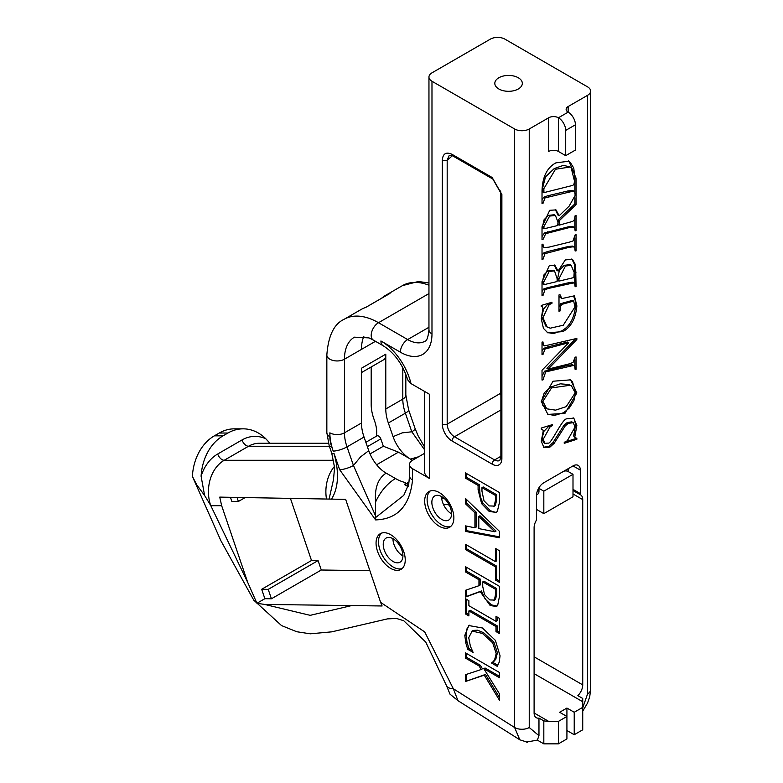 <?xml version="1.0" encoding="UTF-8"?>
<svg xmlns="http://www.w3.org/2000/svg" width="783" height="783" viewBox="0 0 783 783"><rect width="100%" height="100%" fill="white"/><g stroke="black" fill="none" stroke-linecap="round" stroke-linejoin="round"><path stroke-width="1.17" d="M501.883 458.535L501.883 194.487A3.435 1.987 180 0 1 500.875 193.078A3.435 1.987 180 0 1 500.875 193.049L500.875 457.125L499.75 460.443A10.316 5.961 60 0 1 494.592 459.934A3.435 1.987 120 0 0 492.155 464.143A13.751 7.938 -120 0 0 501.883 458.535A3.435 1.987 180 0 1 500.875 457.125M452.29 155.66A27.513 15.885 120 0 1 447.181 160.094A3.435 1.987 180 0 1 442.317 160.094L442.317 424.141A3.435 1.987 0 0 0 447.181 424.141L447.181 160.094L449.236 155.367L452.75 155.915L492.869 179.072A3.435 1.987 120 0 0 492.918 179.101M501.883 194.487L492.155 177.496A3.435 1.987 120 0 0 492.869 179.072L500.875 193.078M526.264 742.127L537.353 740.111L543.823 743.85L558.416 743.85L566.921 738.937L566.921 716.474L558.416 721.388L548.687 721.388L534.104 712.97A10.316 5.961 120 0 0 536.238 717.688A10.316 5.961 120 0 0 538.968 718.099L538.968 735.677L529.239 727.524A10.316 5.951 180 0 1 514.646 727.524L453.328 688.737L457.977 700.677L450.029 694.198L446.535 685.742A27.513 8.094 -17.4 0 0 453.328 688.737L424.699 631.901L380.636 602.391L382.104 605.973L264.664 604.437L256.932 603.272L247.692 582.366L221.667 505.71L219.739 497.107L345.655 499.378L380.636 602.401M565.708 155.66L558.416 151.452L558.416 117.763A10.316 5.961 60 0 1 565.708 130.399L565.708 155.66L575.436 150.052L575.436 124.781A10.316 5.961 -120 0 0 568.145 112.145L558.416 117.763A6.881 3.974 0 0 0 548.687 117.763L529.239 128.989A10.316 5.951 180 0 1 514.646 128.989L431.981 81.266A10.316 5.951 180 0 1 428.957 77.047A10.316 5.951 180 0 1 431.981 72.839L490.334 39.15A10.316 5.951 180 0 1 504.927 39.15L587.593 86.874A10.316 5.951 180 0 1 590.617 91.092A10.316 5.951 180 0 1 587.593 95.301L568.145 106.527A6.881 3.974 0 0 0 566.129 109.336A6.881 3.974 0 0 0 568.145 112.145L568.145 106.527M410.997 383.592A44.7 25.81 -120 0 0 380.92 340.967A10.316 5.961 120 0 0 383.053 345.685C394.495 352.927 402.736 364.359 407.786 379.98L410.997 383.592L429.554 394.309L429.554 478.53A17.197 9.925 180 0 1 424.513 471.513L424.513 391.402M409.509 476.015L408.746 484.07L403.783 495.336L375.586 517.573L375.615 519.912C397.441 519.158 409.744 505.877 412.533 480.057L412.533 468.704L429.554 478.53M499.456 596.46L497.665 605.425L496.481 606.433L490.217 605.582L480.224 591.664L465.415 597.096L465.415 590.313L478.961 585.713L478.961 579.723L465.415 571.903L465.415 566.677L499.456 586.33L499.456 596.46M474.929 512.796L465.415 503.733L465.415 498.448L499.456 531.354L499.456 537.784L465.415 531.383L465.415 525.873L474.929 527.801L474.929 512.796L476.142 512.102L466.629 503.038L466.629 499.623M499.456 633.564L495.982 631.558L495.982 626.557L468.89 610.926L468.89 615.927L465.415 613.911L465.415 598.692L468.89 600.698L468.89 605.699L495.982 621.34L495.982 616.338L499.456 618.345L499.456 633.564M499.456 492.527L499.456 502.402L497.332 511.465L496.187 512.395L489.189 511.446L481.633 503.645L478.1 489.855L478.1 485.421L465.415 478.1L465.415 472.873L499.456 492.527M492.693 642.853L482.406 633.408L472.12 631.098L468.723 637.714L470.407 646.298L473.138 652.425L467.735 649.303L465.797 642.97L464.808 635.385L468.831 625.558L482.406 627.966L495.375 640.357L500.063 655.831L499.182 662.232L497.195 666.313L491.734 663.162L494.572 659.961L496.197 653.57L492.693 642.853L493.907 642.148L483.62 632.703L477.591 630.198L473.333 630.403L471.513 631.401M495.424 566.833L465.415 549.509L465.415 544.283L495.424 561.617L495.424 548.423L499.456 550.752L499.456 582.346L495.424 580.027L495.424 566.833L496.647 566.138L466.629 548.805L466.629 544.988M499.456 677.716L483.816 668.682L499.456 693.836L499.456 700.208L484.256 675.152L465.415 681.504L465.415 674.721L481.251 669.494L479.01 665.912L465.415 658.063L465.415 652.836L499.456 672.489L499.456 677.716M439.273 526.264A20.632 11.911 60 0 1 425.795 508.079A20.632 11.911 60 0 1 428.957 491.548A20.632 11.911 60 0 1 449.589 503.459A20.632 11.911 60 0 1 449.589 527.282A20.632 11.911 60 0 1 439.273 526.264M390.648 568.38A20.632 11.911 60 0 1 377.171 550.195A20.632 11.911 60 0 1 380.332 533.663A20.632 11.911 60 0 1 400.965 545.575A20.632 11.911 60 0 1 400.965 569.398A20.632 11.911 60 0 1 390.648 568.38M572.999 465.905L580.301 470.113A10.316 5.961 120 0 0 578.157 465.386A10.316 5.961 120 0 0 572.999 465.905L543.823 482.749A10.316 5.961 120 0 0 536.531 495.385L536.531 518.835A3.435 1.987 -60 0 1 535.924 521.047A10.316 5.961 120 0 0 534.104 527.664L534.104 712.97M580.301 470.113L580.301 493.564L572.999 489.355M572.999 493.975L582.728 499.593A10.316 5.961 120 0 0 580.908 495.071A3.435 1.987 -60 0 1 580.301 493.564M582.728 499.593L582.728 684.89L534.104 656.82M534.104 673.664L582.728 701.734L582.728 698.446L577.864 695.637A10.316 5.961 120 0 0 582.728 684.89M569.417 227.55L545.731 233.657L542.971 239.481L542.022 239.667L542.022 226.845L549.715 210.304L555.989 209.913L559.16 215.756L569.133 206.154L575.123 195.456L576.063 195.202L576.063 204.617L559.561 220.415L559.16 225.171L572.833 221.335L574.468 219.563L575.123 215.707L576.063 215.413L576.063 230.633L575.123 230.848L574.751 228.127L573.616 227.08L569.417 227.55L568.194 226.845L544.508 232.952L542.022 236.505M572.402 226.375L573.988 227.217L572.402 226.375L568.194 226.845M541.268 401.385L553.033 381.223L570.631 379.853L576.846 392.909L564.925 413.414L547.894 414.393L541.268 401.385M542.971 259.3L542.022 259.516L542.022 244.335L542.971 244.12L543.314 246.645L544.165 247.575L548.863 247.164L569.378 242.133L573.019 240.968L575.123 234.9L576.063 234.685L576.063 250.883L575.123 250.991L574.781 247.966L573.616 246.782L569.378 247.242L545.007 253.633L542.971 259.3L542.022 258.762M572.402 246.087L573.959 246.919L572.402 246.087L568.164 246.537L547.65 251.539L543.793 252.929L542.022 255.317M541.268 429.172L541.268 428.047L552.563 424.572L552.563 425.551L550.155 426.794L543.216 439.273L544.89 443.325L548.296 443.08C550.889 444.607 562.37 418.504 566.745 418.846L573.782 418.102L576.846 425.58L574.839 436.669L575.456 437.961L576.846 438.157L576.846 439.273L564.24 443.335L564.24 442.317L567.254 440.8L574.996 427.156L573.322 422.722L568.35 423.28L565.209 425.962L554.168 443.315L549.901 447.122L543.989 447.661L541.268 441.162L543.245 430.885L542.668 429.524L541.268 429.172M575.123 286.744L574.751 283.877L573.645 282.888L548.677 288.389L545.007 289.641L542.971 295.563L542.022 295.71L542.022 281.655L549.275 265.691L554.893 265.241L558.093 271.035L565.306 259.917L572.442 259.261L575.622 265.046L576.063 286.598L575.123 286.744M572.432 282.183L574.017 283.025L572.432 282.183L568.037 282.869L547.464 287.694L543.793 288.937L542.022 291.423M569.319 363.85L573.058 362.46L575.123 357.205L576.063 356.95L576.063 369.302L575.123 369.449L574.781 366.493L573.616 365.426L545.692 371.915L542.971 379.863L542.022 380.078L542.022 370.261L568.722 342.748L545.007 349.052L542.971 354.503L542.022 354.719L542.022 342.112L542.971 341.936L543.314 344.637L544.694 345.9L576.846 338.422L576.846 339.47L548.139 369.126L569.319 363.85M572.402 364.721L573.959 365.573L572.402 364.721L568.106 365.328L544.479 371.211L542.022 376.32M543.03 345.019L544.694 345.9M558.993 311.272L558.993 294.927L559.972 294.662L561.851 298.568L574.399 295.817L576.885 305.908C575.662 318.612 571.003 327.167 562.889 331.591L547.836 332.844L543.441 328.371L541.268 318.71L542.932 308.15L542.413 306.926L541.268 306.574L541.268 305.458L551.966 302.248L551.966 303.295L549.206 304.636L542.932 317.722L547.239 327.079L550.273 328.185L563.261 325.219L574.937 306.995L573.714 301.073L562.077 304.313L560.697 305.869L559.972 311.037L558.993 311.272M558.993 296.424L561.851 298.568M572.432 190.347L573.645 191.052L545.007 197.913L542.971 203.443L542.022 203.658L542.022 191.091C542.394 177.017 547.014 167.611 555.891 162.864L568.928 161.21L576.063 178.172L576.063 194.801L575.123 194.977L574.781 192.06L572.813 190.494L568.164 190.895L547.62 195.799L543.793 197.218L542.022 199.538M536.561 494.621A6.881 3.974 -120 0 0 538.968 491.166L538.968 488.357A3.435 1.987 180 0 1 538.675 488.171M538.968 488.357L543.823 491.166L543.823 513.628L572.999 496.784L572.999 474.322L568.145 471.513A3.435 1.987 180 0 0 563.28 471.513L543.784 482.768M572.999 474.322L543.823 491.166M497.068 606.032L491.43 604.887L485.176 599.083L481.447 590.969L466.629 596.392L466.629 589.902M478.961 585.713L480.175 585.009L480.175 579.019L466.629 571.199L466.629 567.381M495.59 599.357L493.779 600.561L495.59 599.357L496.755 593.788L496.755 588.591L483.953 581.201L482.739 581.906L482.739 586.487L484.501 594.61L489.855 599.935L494.376 600.062L495.541 594.483L495.541 589.296L482.739 581.906M496.755 588.591L495.541 589.296M481.447 590.969L480.224 591.664M466.629 596.392L465.415 597.096M480.175 579.019L478.961 579.723M466.629 571.199L465.415 571.903M474.929 527.801L476.142 527.096L476.142 512.102M499.456 536.854L466.629 530.688L466.629 526.117M494.817 531.765L496.04 531.07L480.008 515.762L478.795 516.467L478.795 528.603L494.817 531.765L478.795 516.467M466.629 503.038L465.415 503.733M466.629 530.688L465.415 531.383M499.456 632.165L497.195 630.863L495.982 631.558M497.195 617.043L497.195 620.635L495.982 621.34M468.89 614.518L466.629 613.216L465.415 613.911M466.629 613.216L466.629 599.396M497.195 630.863L497.195 625.862L470.103 610.221L468.89 610.926M497.195 625.862L495.982 626.557M496.774 511.994L495.248 512.297L490.412 510.741L482.847 502.94L480.214 496.628L479.323 484.716L466.629 477.395L466.629 473.578M495.453 505.378L493.554 506.65L495.453 505.378L496.755 499.114L496.755 494.787L483.18 486.948L481.966 487.652L481.966 491.215L484.002 500.777L489.052 505.916L494.239 506.082L495.541 499.818L495.541 495.492L481.966 487.652M496.755 494.787L495.541 495.492M479.323 484.716L478.1 485.421M466.629 477.395L465.415 478.1M497.812 665.266L492.947 662.457L495.786 659.257L497.411 652.865L493.907 642.148M492.947 662.046L491.734 662.741M492.947 662.457L491.734 663.162M472.335 650.556L468.948 648.598L467.02 642.266L466.022 634.68L467.138 628.269L469.467 625.226M467.02 642.266L465.797 642.97M468.948 648.598L467.735 649.303M495.424 561.617L496.647 560.912L496.647 549.128M499.456 580.947L496.647 579.322L496.647 566.138M466.629 548.805L465.415 549.509M496.647 579.322L495.424 580.027M499.456 676.316L485.029 667.987L483.816 668.682M481.251 669.494L482.465 668.799L480.233 665.217L466.629 657.358L465.415 658.063M466.629 657.358L466.629 653.541M480.233 665.217L479.01 665.912M499.456 697.496L485.47 674.447L465.415 681.504M466.629 680.809L466.629 674.32M485.47 674.447L484.256 675.152M536.531 509.42L543.823 513.628M261.669 589.276L268.226 589.364L271.427 598.78L264.869 598.692L261.669 589.276L311.517 560.501L318.074 560.589L268.226 589.364M318.074 560.589L321.275 570.004L271.427 598.78M236.995 497.381L238.384 501.482L231.827 501.384L230.437 497.274M245.255 497.508L238.384 501.482M290.366 498.223L311.517 560.501M256.932 603.272L264.869 598.692M321.275 570.004L369.87 570.69M333.47 479.754L329.095 498.996M331.512 499.182C338.471 487.77 339.333 472.599 334.087 453.66A10.316 2.662 160.9 0 1 331.64 452.828L329.203 445.801A10.316 2.662 160.9 0 0 331.659 446.643A24.067 13.898 60 0 1 329.858 436.816A10.316 5.951 180 0 1 326.844 432.598L329.203 445.801M441.7 498.546A20.632 11.911 60 0 1 444.039 498.311M441.671 498.282A20.632 11.911 60 0 1 443.344 497.753M443.648 504.878A13.928 8.036 60 0 1 449.383 505.329M365.857 442.297L376.907 435.916A3.435 1.987 60 0 1 380.802 438.891L383.357 446.251L370.036 453.934M389.552 293.684A3.435 1.987 60 0 1 389.748 293.537A3.435 1.987 60 0 1 389.973 293.439A68.767 39.708 60 0 0 385.442 295.445A68.767 39.708 60 0 0 381.527 298.284M498.849 88.988A13.751 7.938 0 0 0 518.297 88.988A13.751 7.938 0 0 0 522.33 83.37A13.751 7.938 0 0 0 508.568 75.432A13.751 7.938 0 0 0 494.817 83.37A13.751 7.938 0 0 0 498.849 88.988M590.617 689.588A10.316 5.951 180 0 1 590.617 689.617A10.316 5.951 180 0 1 587.593 693.836L582.728 707.881M548.687 117.763L548.687 151.452A6.881 3.974 180 0 1 558.416 151.452M361.472 369.86L361.472 368.225A10.365 5.98 60 0 1 361.472 369.86L361.472 423.006L344.451 432.833L344.451 359.211L361.472 349.384A48.135 27.796 60 0 1 363.88 336.25M361.472 372.581L383.67 359.769A10.365 5.98 60 0 0 385.784 355.825A10.365 5.98 -120 0 0 385.784 354.18L361.472 368.225M409.108 481.917L407.669 482.749A10.316 5.951 0 0 0 405.653 484.393L405.653 482.602A48.135 27.796 60 0 1 395.513 478.54A34.383 19.849 120 0 0 375.576 502.05C374.509 487.966 378.032 478.335 386.156 473.138A27.513 15.885 -120 0 1 368.754 450.675L364.036 437.051A34.383 19.849 60 0 1 361.472 423.006M326.844 432.598L326.844 355.002A10.316 5.951 180 0 0 333.206 360.503A10.316 5.951 180 0 0 344.451 359.211A48.135 27.796 60 0 1 354.425 337.179L368.979 337.894L373.334 340.067A10.316 5.961 -60 0 1 371.749 331.806A10.316 5.961 -60 0 1 378.492 322.713A68.767 39.708 -120 0 0 344.109 319.307L361.129 309.481A68.767 39.708 60 0 1 365.661 307.474L389.973 293.439M376.388 436.219A27.513 15.885 60 0 0 374.656 421.137L373.765 418.562A34.383 19.849 60 0 1 371.191 404.527L371.191 366.973M383.357 446.251L398.449 452.153L410.468 459.092L418.621 456.763M385.784 355.825L385.784 408.971A34.383 19.849 -120 0 0 388.348 423.006L393.076 436.64A27.513 15.885 -120 0 0 410.468 459.092L412.533 460.287L424.513 453.367M412.533 468.704A10.316 5.951 180 0 1 409.509 464.495A10.316 5.951 180 0 1 412.533 460.287M412.533 480.057A10.316 5.951 180 0 1 409.509 475.849A10.316 5.951 180 0 1 409.509 475.81M398.449 452.153L376.623 464.75M405.653 482.602L404.645 484.657L407.669 486.38L407.669 482.749M568.331 160.897L570.367 162.531L573.753 168.051L574.849 177.467L574.849 192.236M569.975 167.024L563.574 165.311L554.266 168.56L545.497 176.86L542.629 187.959L542.727 191.923L543.94 192.628L572.931 185.346L574.184 183.496L574.438 180.893L571.199 167.934L569.975 167.024L555.48 169.255L543.842 188.664L543.94 192.628M547.62 195.799L548.834 196.504M542.022 202.895L542.971 203.443M575.104 194.243L576.063 194.801M558.993 310.469L559.972 311.037M573.714 301.073L572.5 300.369L560.853 303.608L558.993 306.74M559.473 305.164L560.697 305.869M563.711 302.581L564.925 303.285M550.752 302.6L547.992 303.941L543.617 308.962L541.719 317.017L546.025 326.374L547.239 327.079M550.772 302.61L551.966 303.295M573.596 296.013L575.162 300.388L575.662 305.204C574.448 317.908 569.779 326.472 561.675 330.886L553.317 333.578L547.209 332.462M568.722 342.748L567.509 342.044L547.591 346.957L543.793 348.347L542.022 350.755M574.849 359.7L574.849 366.669M576.846 339.47L575.632 338.765L546.925 368.421L548.139 369.126M542.022 343.776L543.48 345.195M575.104 368.754L576.063 369.302M544.479 371.211L545.692 371.915M542.022 379.324L542.971 379.863M542.022 353.965L542.971 354.503M542.1 343.933L543.314 344.637M575.104 286.04L576.063 286.598M571.805 258.958L574.409 264.341L574.849 284.121M554.247 264.948L556.87 270.341L558.093 271.035M573.841 277.564L574.184 272.474L571.14 265.32L565.434 266.044L558.905 278.905L558.993 281.126L573.841 277.564M571.14 265.32L569.926 264.615L564.21 265.339L559.414 270.262L557.692 278.2L557.78 280.422L558.993 281.126M557.085 281.547L557.144 278.758L554.53 270.898L549.206 271.456L543.715 282.125L544.038 284.66L557.085 281.547M554.53 270.898L553.317 270.204L547.992 270.752L543.95 274.882L542.502 281.42L542.815 283.955L544.038 284.66M542.022 295.025L542.971 295.563M575.632 438.049L575.632 438.578L564.788 442.062M573.146 417.799L574.301 419.169L575.632 424.885L573.626 435.965L575.456 437.961M551.349 424.846L548.932 426.099L543.931 431.306L542.002 438.578L543.539 442.542L544.89 443.325M542.668 429.524L541.268 428.732M573.322 422.722L571.776 421.851L567.137 422.585L563.995 425.257L552.955 442.61L548.687 446.418L543.412 447.259M551.457 424.905L552.563 425.551M573.998 433.86L575.221 434.565M575.632 438.578L576.846 439.273M563.995 425.257L565.209 425.962M556.684 436.767L557.897 437.462M575.114 250.325L576.063 250.883M574.849 237.856L574.849 248.133M542.022 245.793L544.165 247.575M570.014 379.52L572.461 381.83L575.632 392.205L573.89 400.818L569.3 408.002L563.711 412.71L554.315 415.47L547.278 414.011M571.473 385.862L569.016 384.541L560.266 383.836L550.312 387.223L544.273 392.831L541.66 400.7L542.913 405.663L546.74 408.814L555.548 410.135L566.187 406.671L575.221 392.831L571.473 385.862L570.23 385.246L551.535 387.928L542.873 401.405L546.74 408.814M575.094 230.065L576.063 230.633M574.849 218.222L574.849 228.382M574.849 197.805L574.849 203.913L558.348 219.71L557.936 224.476L559.16 225.171M557.741 225.524L557.966 222.059L555.421 215.462L549.617 216.079L543.842 226.698L544.068 228.783L557.741 225.524M555.421 215.462L554.198 214.757L548.403 215.384L544.107 219.69L542.629 225.993L542.854 228.078L544.068 228.783M558.348 219.71L559.561 220.415M574.849 203.913L576.063 204.617M555.343 209.599L557.936 215.051L559.16 215.756M542.022 238.942L542.971 239.481M430.249 490.97A20.632 11.911 -120 0 0 428.585 507.795A20.632 11.911 -120 0 0 441.71 524.864A20.632 11.911 -120 0 0 450.734 526.46M451.556 513.697A13.928 8.036 -120 0 0 445.478 499.681A13.928 8.036 -120 0 0 434.741 495.952A13.928 8.036 -120 0 0 434.741 512.033A13.928 8.036 -120 0 0 448.669 520.078A13.928 8.036 -120 0 0 451.556 513.697M381.615 533.086A20.632 11.911 -120 0 0 379.951 549.901A20.632 11.911 -120 0 0 393.076 566.97A20.632 11.911 -120 0 0 402.11 568.575M402.922 555.813A13.928 8.036 -120 0 0 396.844 541.797A13.928 8.036 -120 0 0 386.117 538.068A13.928 8.036 -120 0 0 386.117 554.149A13.928 8.036 -120 0 0 400.044 562.184A13.928 8.036 -120 0 0 402.922 555.813M582.728 701.734L582.728 729.815L574.223 734.728L566.921 730.51M538.968 735.677L537.353 740.111M457.977 700.677L519.814 739.798L527.527 742.264M388.348 423.006L405.369 413.179L411.809 431.785L424.513 449.696M393.076 436.64L402.188 432.882L411.809 431.785A10.316 2.662 -19.1 0 0 415.039 428.409L418.044 435.671L424.513 446.927M334.087 453.66L339.646 469.683A10.316 2.662 -19.1 0 0 353.456 465.474L347.016 446.878L364.036 437.051M375.586 517.573L375.527 515.791L353.456 465.474L360.513 456.939L368.754 450.675M375.576 502.05L375.527 515.791M500.875 393.135A10.316 5.951 0 0 0 500.67 393.252A10.316 5.961 -120 0 0 500.875 395.376M408.217 486.321L407.669 486.38M566.921 708.057L566.921 716.474L559.63 712.266L566.921 708.057L574.223 712.266L574.223 734.728M582.728 707.352L574.223 712.266M538.968 718.099L543.823 720.908L548.687 721.388M451.556 513.834A13.928 8.036 60 0 1 441.583 496.579M402.922 555.95A13.928 8.036 60 0 1 392.958 538.684M269.929 443.256L265.877 438.823A41.264 31.966 90 0 0 241.996 439.968A6.881 3.974 -120 0 0 248.524 446.251A34.383 26.632 -90 0 1 259.388 443.256L328.4 443.256M241.996 439.968L217.684 454.013A41.264 31.966 90 0 0 201.094 476.221L204.598 495.463L210.637 505.338A34.383 26.632 -90 0 1 224.202 460.287L248.524 446.251L329.359 446.251M243.141 428.839L234.44 428.839A48.135 37.29 90 0 0 219.22 433.028L227.922 433.028A48.135 37.29 -90 0 1 243.141 428.839A48.135 37.29 -90 0 1 265.877 438.823M227.922 433.028L223.057 435.837L214.356 435.837A48.135 37.29 90 0 0 192.383 476.377L192.471 476.563M201.094 476.221A48.135 37.29 -90 0 1 223.057 435.837M558.416 743.85L558.416 721.388M543.823 720.908L543.823 743.85M204.598 495.463L196.729 484.804L192.393 476.367M247.692 582.366L210.637 505.338M219.22 433.028L214.356 435.837M442.317 424.141A13.751 7.938 -120 0 0 452.036 440.986A3.435 1.987 -60 0 1 454.473 436.767A10.316 5.961 60 0 1 447.181 424.141L500.67 393.252L500.67 190.944M452.036 440.986L492.155 464.143M500.875 456.303L494.592 459.934L454.473 436.767L500.875 409.979M492.155 177.496L452.036 154.339A3.435 1.987 120 0 0 452.75 155.915M452.036 154.339C446.124 151.657 442.875 153.576 442.317 160.094M514.646 128.989L514.646 727.524L519.795 739.778M380.92 340.967L400.377 352.193A44.7 25.81 -120 0 0 431.981 333.95L431.981 81.266M339.646 469.683L375.615 519.912M587.593 95.301L587.593 693.836M529.239 727.524L529.239 128.989M572.999 490.51L580.908 495.071M568.145 471.513L568.145 468.704M538.968 491.166A3.435 1.987 180 0 1 537.96 489.767L538.254 489.933M491.43 604.887L490.217 605.582M496.755 593.788L495.541 594.483M490.412 510.741L489.189 511.446M482.847 502.94L481.633 503.645M479.323 489.15L478.1 489.855M496.755 499.114L495.541 499.818M483.62 632.703L482.406 633.408M497.411 652.865L496.197 653.57M495.786 659.257L494.572 659.961M466.022 634.68L464.808 635.385M473.333 630.403L472.12 631.098M334.507 466.345A34.383 26.632 90 0 0 326.452 498.781M351.215 605.67L310.195 615.34L264.664 604.437M211.038 505.71L221.667 505.71M367.364 446.653L380.802 438.891M565.708 130.399L575.436 124.781M361.472 349.384L375.468 341.31M402.805 367.619L402.805 399.144L385.784 408.971M402.805 399.144A34.383 19.849 -120 0 0 405.369 413.179A10.316 2.662 -19.1 0 0 408.599 409.803L405.829 394.935A10.316 5.951 0 0 1 402.805 399.144M347.016 446.878A34.383 19.849 60 0 1 344.451 432.833A10.316 5.951 0 0 1 329.858 432.833A44.7 25.81 -120 0 0 333.196 451.086A10.316 2.662 -19.1 0 0 347.016 446.878M554.266 168.56L555.48 169.255M542.629 187.959L543.842 188.664M568.164 190.895L569.378 191.59M543.793 197.218L545.007 197.913M542.022 202.278L542.971 202.826M574.849 177.467L576.063 178.172M558.993 309.676L559.972 310.234M560.853 303.608L562.077 304.313M541.719 317.017L542.932 317.722M547.992 303.941L549.206 304.636M561.675 330.886L562.889 331.591M575.662 305.204L576.885 305.908M568.106 365.328L569.319 366.023M547.591 346.957L548.805 347.662M543.793 348.347L545.007 349.052M542.022 353.202L543.001 353.759M574.849 271.476L576.063 272.181M574.409 264.341L575.622 265.046M564.21 265.339L565.434 266.044M547.992 270.752L549.206 271.456M542.022 294.046L543.001 294.604M543.793 288.937L545.007 289.641M547.464 287.694L548.677 288.389M568.037 282.869L569.261 283.573M557.692 278.2L558.905 278.905M542.502 281.42L543.715 282.125M548.932 426.099L550.155 426.794M542.002 438.578L543.216 439.273M575.632 424.885L576.846 425.58M573.626 435.965L574.839 436.669M567.137 422.585L568.35 423.28M552.955 442.61L554.168 443.315M548.687 446.418L549.901 447.122M543.793 252.929L545.007 253.633M547.65 251.539L548.863 252.234M568.164 246.537L569.378 247.242M542.1 245.94L543.314 246.645M569.016 384.541L570.23 385.246M550.312 387.223L551.535 387.928M541.66 400.7L542.873 401.405M575.632 392.205L576.846 392.909M563.711 412.71L564.925 413.414M547.679 231.807L548.893 232.512M548.403 215.384L549.617 216.079M544.508 232.952L545.731 233.657M542.629 225.993L543.842 226.698M428.957 282.976L418.406 281.498L402.462 285.619A68.767 39.708 60 0 1 428.957 285.218M333.196 451.086L331.659 446.643M329.858 436.816L329.858 432.833M400.377 352.193A10.316 5.961 -60 0 1 407.669 339.558L378.492 322.713L428.957 293.576M431.981 333.95A10.316 5.951 180 0 1 428.957 329.731C428.184 337.15 426.823 340.996 424.856 341.261A34.383 19.849 60 0 1 407.669 339.558L428.957 327.265M217.684 454.013A6.881 3.974 -120 0 0 224.202 460.287L333.675 460.287M395.513 478.54L386.156 473.138M333.46 479.803L334.586 467.627L331.698 452.956M389.748 293.537L365.544 307.513M590.617 689.617L590.617 91.092M409.509 475.849L409.509 464.495M541.2 306.231L542.413 306.926M590.607 689.823L589.726 696.694L587.544 703.056L582.728 711.14M405.829 374.166L405.829 394.935M408.599 409.803L415.039 428.409M344.109 319.307C334.028 323.917 328.273 335.819 326.844 355.002M373.334 340.067L383.053 345.685M428.957 329.731L428.957 77.047M402.462 285.619L385.442 295.445M446.535 685.742L425.776 642.089L403.764 620.753L396.492 618.443L387.409 618.893L331.757 631.842L310.293 633.809L296.747 631.734L281.508 625.558L253.8 600.218L220.914 540.779L192.882 477.522"/></g></svg>
